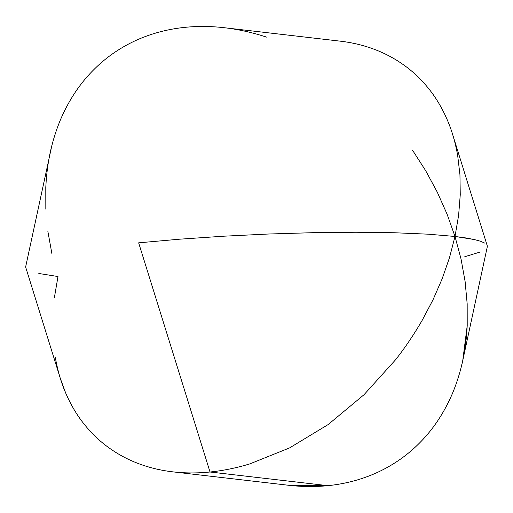 <?xml version="1.0" encoding="UTF-8"?>
<svg xmlns="http://www.w3.org/2000/svg" width="513" height="513" viewBox="0 0 513 513"><rect width="100%" height="100%" fill="white"/><g stroke="black" fill="none" stroke-linecap="round" stroke-linejoin="round"><path stroke-width="0.77" d="M457.679 155.522L459.949 174.773L460.257 194.805L458.603 215.441L455.005 236.467L447.054 214.101L437.268 192.144L425.739 170.803L412.58 150.29L425.739 170.803L437.268 192.144L447.054 214.101L455.005 236.467L458.603 215.441L460.257 194.805L459.949 174.773L457.679 155.522C455.294 142.229 451.857 130.424 447.368 120.113C442.424 108.679 436.544 98.624 429.727 89.948C422.443 80.663 414.344 72.743 405.424 66.183C396.107 59.322 386.097 53.839 375.401 49.729C364.41 45.51 352.88 42.669 340.805 41.226L225.22 27.824C211.478 26.182 198.114 26.016 185.122 27.33C172.131 28.638 159.678 31.408 147.763 35.641C136.009 39.815 124.948 45.413 114.591 52.441C104.505 59.271 95.264 67.485 86.864 77.078C78.829 86.255 71.756 96.765 65.664 108.615C59.95 119.696 55.327 132.104 51.794 145.839L25.65 266.863M340.805 41.226C352.88 42.675 364.41 45.51 375.401 49.729C386.097 53.839 396.107 59.322 405.424 66.183C414.344 72.743 422.443 80.663 429.727 89.948M480.2 251.998L464.772 256.731M452.626 134.432L487.35 246.131M480.668 241.296L484.997 243.22L480.668 241.296L474.185 239.52L480.668 241.296M465.599 237.904L474.185 239.52L455.005 236.467L465.599 237.904M365.237 477.359C353.322 481.592 340.869 484.362 327.878 485.67C340.869 484.362 353.322 481.592 365.237 477.359C376.991 473.185 388.052 467.587 398.409 460.559C388.052 467.587 376.991 473.185 365.237 477.359M426.136 435.922C417.736 445.515 408.495 453.729 398.409 460.559C408.495 453.729 417.736 445.515 426.136 435.922C434.171 426.745 441.244 416.235 447.336 404.385C441.244 416.235 434.171 426.745 426.136 435.922M461.206 367.161C457.673 380.896 453.05 393.304 447.336 404.385C453.05 393.304 457.673 380.896 461.206 367.161C464.425 354.765 466.426 340.94 467.208 325.691L462.758 360.536L461.206 367.161M467.176 303.856L467.208 325.691L467.176 303.856L465.118 281.56L467.176 303.856M461.046 259.027L465.118 281.56L461.046 259.027L455.005 236.467L461.046 259.027M210.029 472.005L327.878 485.67L210.029 472.005C223.02 470.697 236.224 468.01 249.645 463.957C236.23 468.01 223.02 470.697 210.029 472.005L138.651 242.835L210.029 472.005C197.037 473.319 184.424 473.243 172.195 471.774C160.12 470.331 148.59 467.49 137.599 463.271C148.59 467.49 160.12 470.325 172.195 471.774L288.588 485.272L327.878 485.67C314.886 486.984 301.522 486.818 287.78 485.176M289.531 447.932L249.645 463.957L289.531 447.932L328.147 424.559L289.531 447.932M364.006 394.721L328.147 424.559L364.006 394.721L395.735 359.568L364.006 394.721M422.109 320.458C413.76 334.835 404.969 347.872 395.735 359.568C404.969 347.872 413.76 334.835 422.109 320.458L432.966 299.887L422.109 320.458M442.123 278.892L432.966 299.887L442.123 278.892L449.497 257.686L442.123 278.892M455.005 236.467L449.497 257.686L455.005 236.467L428.201 234.184L394.798 232.761L428.201 234.184L455.005 236.467M25.977 265.567L25.746 267.388L60.374 378.568L65.632 392.887C70.57 404.321 76.456 414.376 83.273 423.052C90.557 432.337 98.656 440.257 107.576 446.817C116.893 453.678 126.903 459.161 137.599 463.271M54.397 297.559L57.995 276.533L38.815 273.48M107.576 446.817C98.656 440.257 90.557 432.337 83.273 423.052C76.456 414.376 70.576 404.321 65.632 392.887C61.143 382.576 57.706 370.771 55.321 357.478M266.516 37.103C252.55 32.537 238.782 29.44 225.22 27.824M138.651 242.835L179.64 239.186L223.585 236.204L268.793 234.005L313.533 232.671L356.08 232.248L394.798 232.761M45.824 209.144L45.792 187.309C46.574 172.06 48.575 158.235 51.794 145.839C55.327 132.104 59.95 119.696 65.664 108.615C71.756 96.765 78.829 86.255 86.864 77.078M51.954 253.973L47.882 231.44M487.305 246.708L462.758 360.536"/></g></svg>

